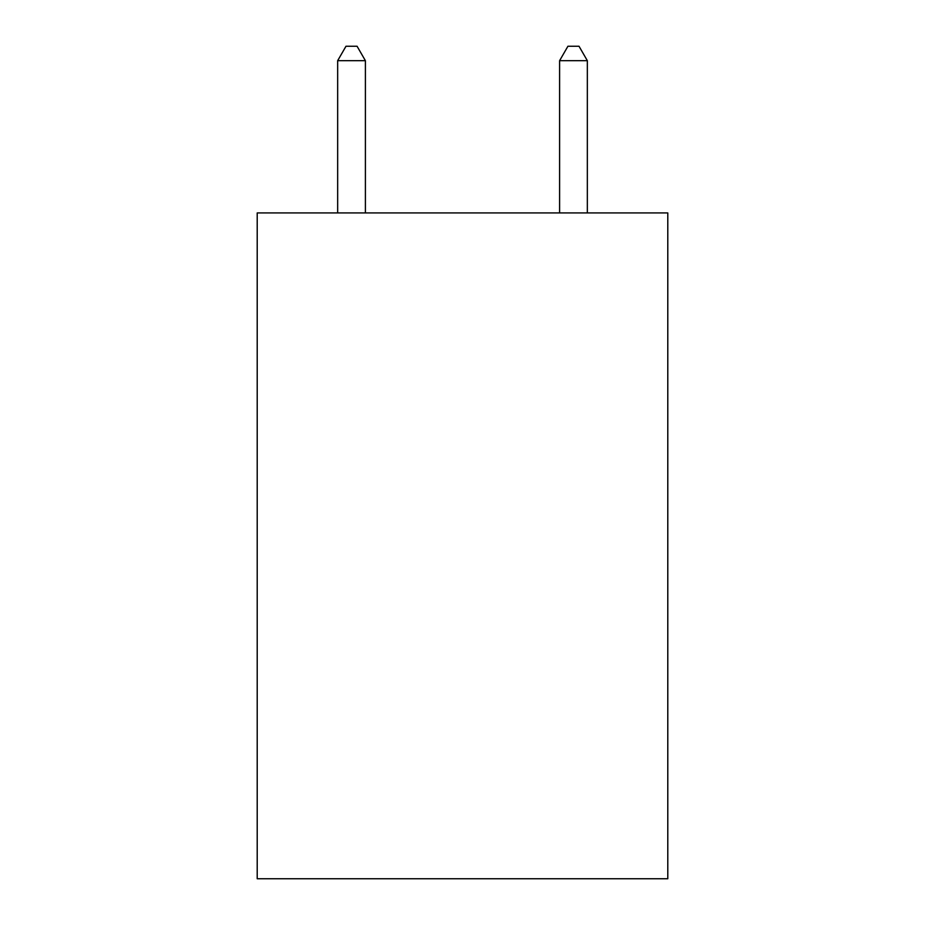 <?xml version="1.0" encoding="UTF-8"?>
<svg xmlns="http://www.w3.org/2000/svg" width="925" height="925" viewBox="0 0 925 925"><rect width="100%" height="100%" fill="white"/><g stroke="black" fill="none" stroke-linecap="round" stroke-linejoin="round"><path stroke-width="1.39" d="M667.792 212.923L667.792 878.75L257.208 878.75L257.208 212.923L667.792 212.923M365.398 212.923L365.398 60.68L337.66 60.68L337.66 212.923M337.66 60.68L345.985 46.25L357.073 46.25L365.398 60.68M587.34 212.923L587.34 60.68L559.602 60.68L559.602 212.923M559.602 60.68L567.927 46.25L579.015 46.25L587.34 60.68"/></g></svg>
